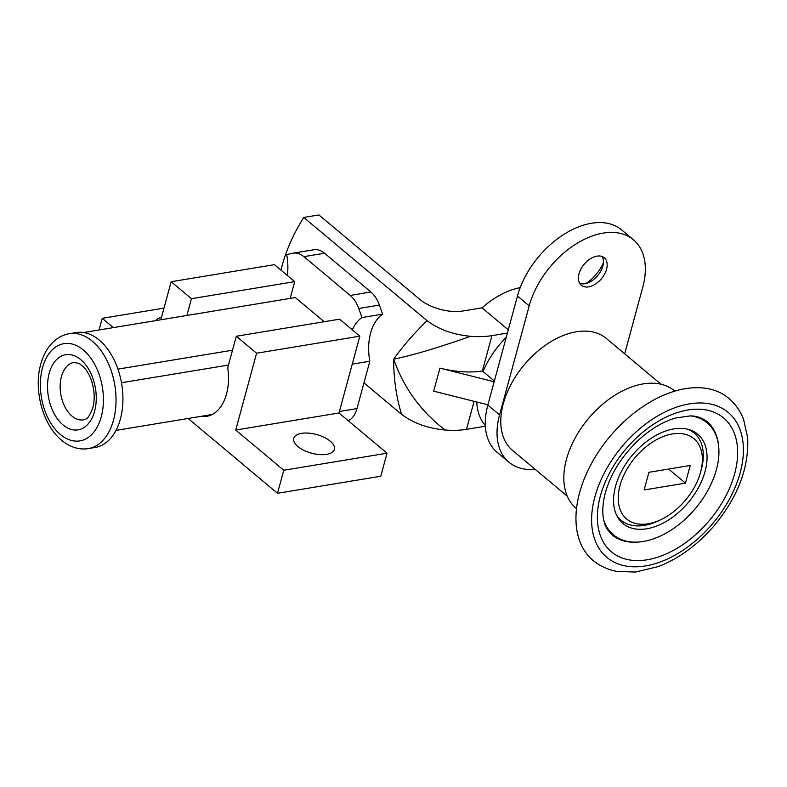 <?xml version="1.0" encoding="UTF-8"?>
<svg xmlns="http://www.w3.org/2000/svg" width="787" height="787" viewBox="0 0 787 787"><rect width="100%" height="100%" fill="white"/><g stroke="black" fill="none" stroke-linecap="round" stroke-linejoin="round"><path stroke-width="1.18" d="M705.054 471.462A58.228 36.645 -50.1 0 1 668.448 520.03A58.228 36.645 -50.1 0 1 622.92 523.503A58.228 36.645 -50.1 0 1 632.197 455.329A58.228 36.645 -50.1 0 1 697.676 434.198A58.228 36.645 -50.1 0 1 705.054 471.462M602.144 256.523A17.914 11.274 -50.1 0 1 602.822 266.095A17.914 11.274 -50.1 0 1 602.803 266.173A17.914 11.274 -50.1 0 1 589.306 282.297A17.914 11.274 -50.1 0 1 579.694 283.35M585.941 283.517A31.352 19.734 129.9 0 0 603.413 262.642M606.561 269.223A17.914 11.274 -50.1 0 1 595.297 284.166A17.914 11.274 -50.1 0 1 581.288 285.238A17.914 11.274 -50.1 0 1 584.141 264.265A17.914 11.274 -50.1 0 1 604.288 257.762A17.914 11.274 -50.1 0 1 606.561 269.223M535.249 469.396A73.909 46.512 -50.1 0 1 508.933 462.205A73.909 46.512 -50.1 0 1 499.568 414.916L529.208 305.848A73.909 46.512 -50.1 0 1 575.661 244.196A73.909 46.512 -50.1 0 1 633.446 239.789A73.909 46.512 -50.1 0 1 642.802 287.078L624.671 353.816M567.289 496.223L512.534 450.38A73.014 45.951 -50.1 0 1 524.162 364.902A73.014 45.951 -50.1 0 1 606.265 338.41L661.021 384.243M508.933 462.205L497.187 452.377A73.909 46.512 -50.1 0 1 487.822 405.079L517.462 296.01A73.909 46.512 -50.1 0 1 563.915 234.369A73.909 46.512 -50.1 0 1 621.7 229.952L633.446 239.789M690.937 415.949A73.014 45.951 -50.1 0 1 707.169 422.865A73.014 45.951 -50.1 0 1 716.416 469.583A73.014 45.951 -50.1 0 1 670.524 530.487A73.014 45.951 -50.1 0 1 613.437 534.845A73.014 45.951 -50.1 0 1 603.767 520.089M700.519 472.416A52.404 32.985 -50.1 0 1 661.041 519.577A52.404 32.985 -50.1 0 1 618.375 494.639A52.404 32.985 -50.1 0 1 668.261 434.857A52.404 32.985 -50.1 0 1 700.578 472.2A52.404 32.985 -50.1 0 1 700.519 472.416L701.286 469.632A56.89 35.799 129.9 0 0 701.355 469.396A56.89 35.799 129.9 0 0 694.144 432.998A56.89 35.799 129.9 0 0 688.015 429.318M616.418 514.855A56.89 35.799 129.9 0 0 621.12 520.246A56.89 35.799 129.9 0 0 658.434 520.827L661.041 519.577M644.13 489.957L648.931 472.298L690.238 465.471L685.438 483.139L644.13 489.957M427.026 320.643C413.382 334.141 402.255 346.978 393.657 359.167C393.648 378.655 396.284 397.042 401.557 414.336C413.273 423.16 427.784 428.384 445.088 429.997C420.819 411.355 403.672 387.745 393.657 359.167C412.516 355.36 438.143 347.736 470.547 336.295C453.282 334.691 438.772 329.468 427.016 320.634L303.733 217.438L318.902 214.94L419.805 299.394A31.352 14.392 -164.8 0 0 462.589 311.052L482.038 307.845L508.274 329.812M470.547 336.295A62.714 28.785 15.2 0 0 491.954 335.636L507.389 333.088M485.363 426.229L466.494 429.338A62.714 28.785 -164.8 0 1 445.088 429.997M487.901 404.793L433.676 391.159L439.943 368.119A62.714 28.785 15.2 0 0 482.352 370.962L491.954 335.636M401.557 414.336L363.958 382.866M280.969 270.128A134.38 84.573 -50.1 0 1 303.733 217.438M439.943 368.119L494.167 381.754M494.364 381.016L482.352 370.962M506.248 337.289A71.666 45.105 129.9 0 0 483.031 371.523M476.794 402A71.666 45.105 129.9 0 0 485.323 425.462M482.038 307.845A71.666 45.105 -50.1 0 1 520.207 287.619M685.438 483.139L668.606 469.042M674.843 391.139L674.498 390.844A76.595 48.204 129.9 0 0 614.608 395.418A76.595 48.204 129.9 0 0 566.463 459.303A76.595 48.204 129.9 0 0 576.163 508.323L576.507 508.609M728.683 398.242A105.714 66.531 129.9 0 0 646.038 404.548A105.714 66.531 129.9 0 0 579.596 492.721A105.714 66.531 129.9 0 0 592.985 560.364C599.832 566.03 607.81 569.709 616.929 571.392L635.483 572.06L658.276 566.581C678.817 558.593 697.292 545.135 713.701 526.228C737.783 497.345 749.106 467.803 747.65 437.582L743.607 419.481C740.341 410.971 735.373 403.888 728.683 398.242M236.297 336.246L256.582 353.225L359.856 336.167L339.571 319.188L236.297 336.246L227.728 367.785A45.685 28.657 80.6 0 1 206.715 416.323A45.685 28.657 80.6 0 1 201 416.353M186.893 315.469L191.448 298.706L294.722 281.648L290.167 298.411M160.823 319.778L171.163 281.726L191.448 298.706M99.083 329.969L102.241 318.312L113.358 327.608M277.506 493.292L283.763 470.252L387.037 453.194L380.78 476.233L277.506 493.292L188.123 418.477M256.582 353.225L235.716 430.036L283.763 470.252M171.163 281.726L274.437 264.668L294.722 281.648M359.856 336.167L338.99 412.978L235.716 430.036M387.037 453.194L338.99 412.978M330.225 441.173A21.052 9.66 -164.8 0 1 334.367 449.367A21.052 9.66 -164.8 0 1 311.514 453.174A21.052 9.66 -164.8 0 1 293.728 438.329A21.052 9.66 -164.8 0 1 308.632 433.125A21.052 9.66 -164.8 0 1 330.225 441.173M163.991 308.111L102.241 318.312M155.649 320.624A21.052 9.66 -164.8 0 1 161.473 317.397M69.295 333.688L76.182 332.547A58.228 36.517 80.6 0 1 113.485 358.665A58.228 36.517 80.6 0 1 120.372 419.048A58.228 36.517 80.6 0 1 95.158 447.459L88.272 448.59A58.228 36.517 -99.4 0 0 113.485 420.189A58.228 36.517 -99.4 0 0 106.599 359.797A58.228 36.517 -99.4 0 0 69.295 333.688C63.845 334.623 58.956 336.964 54.608 340.692C48.056 346.487 43.442 354.327 40.776 364.214C35.169 383.072 38.73 411.817 53.27 431.414C58.641 438.615 64.937 443.711 72.148 446.691C77.451 448.816 82.832 449.456 88.272 448.59M228.466 365.06L121.473 382.738M83.619 332.527L295.332 297.555L324.195 321.726M232.499 350.205L117.922 369.133M348.287 420.76A26.876 16.852 -99.4 0 0 356.973 408.591L369.831 361.243L352.251 364.145M352.301 329.842A44.79 28.096 80.6 0 1 361.971 317.564L358.744 308.494A26.876 16.852 -99.4 0 0 350.235 295.44L303.88 256.641A26.876 16.852 -99.4 0 0 293.236 253.158A26.876 16.852 -99.4 0 0 292.744 253.257L286.694 254.555A44.79 28.096 80.6 0 1 287.353 275.48M293.236 253.158L313.895 249.754A26.876 16.852 80.6 0 1 324.539 253.227L370.893 292.026A26.876 16.852 80.6 0 1 379.393 305.081L382.63 314.151A44.79 28.096 -99.4 0 0 369.831 361.243M361.971 317.564L382.63 314.151M499.568 414.916L487.822 405.079M529.208 305.848L517.462 296.01M466.494 429.338L474.108 401.321M639.349 541.948A73.909 46.512 -50.1 0 1 612.06 534.855C607.298 529.7 604.809 525.795 604.573 523.139C601.966 515.16 602.222 505.047 605.341 492.79C611.204 472.416 623.009 454.178 640.766 438.074C652.433 427.98 664.11 421.281 675.787 417.956L690.169 415.92C696.259 415.821 701.856 417.681 706.942 421.507A73.909 46.512 -50.1 0 1 718.728 447.124M600.383 495.977A87.347 54.972 129.9 0 0 647.16 559.773A87.347 54.972 129.9 0 0 734.635 473.804A87.347 54.972 129.9 0 0 687.858 409.997A87.347 54.972 129.9 0 0 600.383 495.977M740.144 472.889A94.519 59.478 129.9 0 0 689.52 403.849A94.519 59.478 129.9 0 0 594.874 496.882A94.519 59.478 129.9 0 0 645.488 565.922A94.519 59.478 129.9 0 0 740.144 472.889M101.257 416.854A49.276 30.9 80.6 0 1 60.422 434.522A49.276 30.9 80.6 0 1 42.537 367.696A49.276 30.9 80.6 0 1 83.373 350.028A49.276 30.9 80.6 0 1 101.257 416.854M94.588 411.267A38.071 23.876 -99.4 0 0 68.233 354.514A38.071 23.876 -99.4 0 0 52.867 411.05A38.071 23.876 -99.4 0 0 94.588 411.267M83.53 419.865A29.119 18.258 80.6 0 1 60.766 394.12A29.119 18.258 80.6 0 1 74.037 362.413L79.182 363.505L83.619 366.978C86.855 370.323 89.502 374.946 91.558 380.859C94.558 390.401 94.981 399.373 92.827 407.784C87.229 421.812 85.99 418.104 83.53 419.865M356.973 408.591L339.394 411.493M303.88 256.641L324.539 253.227M370.893 292.026L350.235 295.44M358.744 308.494L379.393 305.081M707.169 422.865L701.64 418.241M613.437 534.845L607.918 530.222M694.144 432.998L690.809 430.204M621.12 520.246L617.785 517.452M212.136 414.513L115.984 430.391"/></g></svg>
